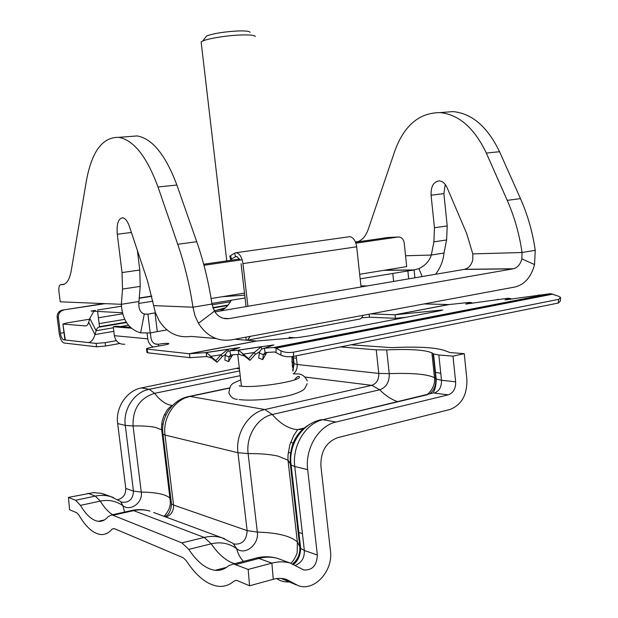 <?xml version="1.0" encoding="UTF-8"?>
<svg xmlns="http://www.w3.org/2000/svg" width="618" height="618" viewBox="0 0 618 618"><rect width="100%" height="100%" fill="white"/><g stroke="black" fill="none" stroke-linecap="round" stroke-linejoin="round"><path stroke-width="0.93" d="M95.365 310.375L91.078 311.063L122.318 312.77M89.564 319.205L66.821 322.928L62.905 324.041L65.323 340.016L87.509 342.48C90.784 342.712 93.279 340.078 94.987 334.57L96.13 330.707C96.895 328.22 98.038 327.007 99.568 327.069L97.598 311.418M157.296 331.603L150.205 332.955L147.911 314.168L155.018 312.893L157.296 331.603L166.922 329.912M155.473 312.816L155.018 312.893M408.691 278.873L407.857 270.954L360.17 278.865M407.857 270.954L414.083 270.004L414.902 277.814M214.909 311.905L464.628 269.317C468.668 268.15 471.387 265.022 472.778 259.939L472.801 253.89L522.048 252.515L535.25 250.321L534.539 264.55C531.295 276.833 524.883 284.295 515.312 286.93L231.565 339.83C217.799 341.762 206.76 336.254 198.448 323.314L194.925 315.62L192.97 307.208L211.966 304.048L214.454 311.155L198.448 323.314M223.183 318.278L229.077 318.594L513.519 268.745C517.652 267.517 520.426 264.234 521.847 258.888L534.539 264.55M393.643 281.437L392.793 273.45M113.828 331.341L94.987 334.57L88.675 322.31L89.788 318.432L93.905 311.217M88.675 322.31C87.934 324.774 86.837 325.972 85.377 325.91L86.381 325.74M122.588 313.797L98.393 317.76M65.323 340.016L64.913 339.738M63.291 324.102L85.377 325.91M359.668 274.284L406.706 266.605L404.211 242.99C403.454 238.934 401.437 236.941 398.154 237.003L355.898 243.16M242.148 259.738L203.963 265.3M398.154 237.003L387.71 237.521L355.535 242.194M239.676 259.012L203.677 264.234M435.528 274.299C440.425 267.918 443.237 260.827 443.979 253.032L431.31 255.041C429.355 261.066 425.23 265.586 418.934 268.614L422.179 276.57M418.934 268.614L414.083 270.004L383.755 270.352M535.25 250.321C532.561 231.997 527.641 214.755 520.472 198.61L507.239 200.371C514.408 216.655 519.344 234.037 522.048 252.515L521.847 258.888M433.898 241.877L434.454 227.756L447.208 225.925L446.613 239.954L433.898 241.877L431.31 255.041L405.555 255.759M472.801 253.89L466.621 233.388L447.177 187.818C445.207 183.507 442.581 181.198 439.29 180.873C433.55 181.638 430.816 186.412 431.078 195.211L434.454 227.756M445.23 184.45L443.878 193.619L447.208 225.925M507.239 200.371L486.327 153.071C474.346 127.98 458.904 114.492 440.008 112.607C419.066 112.762 403.963 125.655 394.717 151.286L368.235 229.34C365.392 237.157 361.151 241.429 355.52 242.148M520.472 198.61L499.553 151.704C487.556 126.829 472.052 113.457 453.048 111.603L443.075 112.368M443.979 253.032L446.613 239.954M143.847 313.944L147.911 314.168L144.28 314.099L140.603 332.855C128.729 329.294 122.318 319.784 121.352 304.303L138.942 301.514L140.193 286.389L122.511 289.07L122.024 272.569L117.281 234.23C116.501 223.901 118.316 218.417 122.743 217.791C125.33 218.316 127.54 221.167 129.363 226.343L147.578 281.074L155.35 312.438L159.174 320.796C167.154 332.994 177.768 338.2 191.016 336.401L216.006 338.517M150.205 332.955L140.603 332.855M144.28 314.099C140.07 312.492 138.293 308.297 138.942 301.514M229.077 318.594C222.951 319.375 218.077 316.895 214.454 311.155M64.473 284.125L60.718 284.674L63.639 284.465M153.782 305.616L192.97 307.208C189.61 285.022 184.535 264.041 177.737 244.264L157.999 186.984C146.821 156.678 133.766 140.131 118.849 137.343C102.542 136.933 91.703 151.549 86.327 181.174L71.255 270.622C69.548 279.792 66.497 284.481 62.117 284.682M129.34 136.532L137.181 135.929C152.391 138.664 165.624 155.025 176.879 185.037L196.74 241.731C203.569 261.306 208.645 282.078 211.966 304.048M122.024 272.569L139.784 270.02L137.381 250.429M139.784 270.02L140.193 286.389M60.718 284.674C59.158 285.083 58.563 287.393 58.949 291.603L60.255 301.831L121.352 304.303L122.511 289.07M250.081 32.314C249.548 31.255 245.864 30.8 239.019 30.931C224.913 31.618 214.106 33.302 206.605 35.975L205.184 37.837M255.334 36.539C254.74 35.296 250.305 34.762 242.024 34.948C228.374 35.265 208.359 38.378 202.758 41.012L201.136 41.947L201.298 43.322M108.799 496.1L101.252 493.311L93.573 492.623L68.428 497.397L75.581 500.271L80.456 505.37C86.257 515.126 92.198 520.441 98.277 521.314C101.939 521.692 105.222 520.124 108.142 516.617L111.734 514.933L112.947 515.25L181.901 542.882L188.776 549.394C197.204 562.063 206.01 569.039 215.195 570.314C220.132 570.808 224.643 569.248 228.73 565.64L233.697 563.956L248.166 569.441L249.587 585.794L273.264 579.275C277.891 578.031 282.318 578.093 286.559 579.468L298.301 585.686C314.353 591.828 333.403 570.793 330.452 550.932L320.912 466.15C320.533 451.511 326.165 442.001 337.807 437.629L449.811 409.533C461.623 404.975 467.308 394.856 466.86 379.174L464.242 353.674L452.986 356.146L455.644 381.816C455.829 388.591 453.373 392.932 448.282 394.848L336.068 422.017C318.749 425.678 304.883 448.521 307.679 469.641L317.358 555.018C316.872 565.408 312.368 570.406 303.84 569.997L290.452 563.16C284.504 561.453 278.316 561.438 271.881 563.114L248.166 569.441M68.428 497.397L69.595 509.726L76.756 512.755L78.841 514.972C85.856 526.915 93.071 533.427 100.487 534.508C104.782 534.949 108.652 533.149 112.113 529.108L114.191 528.575L183.229 557.753L186.165 560.588C196.362 576.138 207.084 584.713 218.324 586.297C224.071 586.868 229.363 585.099 234.183 581.005L236.261 580.325L237.266 580.588L249.587 585.794M239.274 367.78L141.422 387.919C126.86 390.476 115.327 407.54 117.659 423.562L125.778 488.444C125.894 494.423 123.221 498.154 117.775 499.645M289.015 337.312L294.832 337.783M295.605 343.253L296.115 343.291M340.472 346.93L376.231 349.858L386.683 349.896C409.819 348.876 424.89 349.865 431.897 352.839L433.542 353.944L438.85 354.987L452.986 356.146M305.81 341.26L306.327 341.306M351.016 344.805L391.488 347.633C419.367 346.374 437.598 347.548 446.181 351.148L450.02 352.554L464.242 353.674M236.385 252.731C239.722 253.581 241.908 257.204 242.959 263.6L356.679 246.791C355.698 240.773 353.396 237.397 349.78 236.663L236.03 252.723L234.631 253.148L235.52 256.679L236.686 256.4L240.155 260.024M349.78 236.663L348.397 236.864M281.043 350.893C284.512 352.469 288.699 352.893 293.581 352.152L293.434 356.401C288.552 357.15 284.373 356.733 280.904 355.134L281.043 350.893L276.122 348.158L273.604 347.532L549.927 293.751L518.008 298.092M510.414 299.328L507.2 299.266L504.999 299.915L517.536 298.162M512.26 299.058L507.942 298.247L477.938 302.349M471.055 303.477L467.973 303.43L465.686 304.079L477.475 302.418M473.28 303.144L469.325 302.387L449.039 304.558L394.956 314.809L441.159 310.105L442.697 309.997L440.194 310.715L309.541 335.813L298.448 337.474L256.57 341.036L189.409 353.759L147.177 349.1L147.625 352.762L146.984 352.299M225.539 354.338L222.333 356.478L221.051 354.794L210.444 356.37L211.75 358.046L206.752 356.54L206.103 352.523L228.003 349.247L221.051 354.794L215.744 360.634L206.404 352.554L189.409 353.759L190.035 357.675L147.625 352.762M228.312 351.202L228.003 349.247L239.9 347.571L229.896 350.761L230.568 354.925L229.054 356.926L228.629 361.63L224.867 360.078L225.269 355.365L229.054 356.926L232.036 355.837L232.909 354.763M259.815 351.572L255.443 354.284L254.199 352.507L242.998 354.168L244.272 355.929L238.888 354.361L238.208 350.151L261.329 346.706L254.199 352.507L248.675 358.633L238.563 350.182L229.896 350.761C227.432 351.14 225.887 352.677 225.269 355.365M261.731 349.224L261.329 346.706L273.983 344.929L264.419 348.212L265.122 352.577L263.33 354.693L262.696 359.645L258.718 358.023L259.328 353.063L263.33 354.693L266.119 353.573L266.999 352.453M273.604 347.532L264.419 348.212C261.746 348.614 260.054 350.228 259.328 353.063M280.904 355.134L274.747 351.966L265.122 352.577M238.888 354.361L230.568 354.925M206.752 356.54L190.035 357.675M370.8 313.874L394.956 314.809L395.52 318.316L405.964 317.297M449.039 304.558L424.149 303.932M361.592 317.776L369.456 317.212L395.52 318.316M105.585 346.01L96.555 346.798L96.138 343.438L105.16 342.642L105.585 346.01L119.745 343.492M96.555 346.798L64.063 343.005C61.769 342.171 60.147 338.88 59.197 333.133L57.18 317.358C57.018 313.728 58.563 311.341 61.831 310.205L103.747 303.592M96.138 343.438L63.654 339.838C62.124 339.29 61.043 337.088 60.41 333.249L58.386 317.443L57.18 317.358M105.16 342.642L116.346 340.672M150.352 332.924L151.008 338.255C151.92 342.496 154.338 344.496 158.27 344.257L158.347 344.241C163.407 343.423 166.852 343.183 168.699 343.531C169.208 343.863 167.941 344.326 164.906 344.906L150.522 347.532C147.378 348.143 146.057 348.622 146.574 348.977L147.177 349.1M256.57 341.036L234.724 339.243M247.911 306.281L242.959 263.6M246.057 306.598L241.066 263.647M356.679 246.791L361.051 286.991M62.333 310.105L105.029 303.647M139.212 298.27L151.858 296.277M63.546 310.174L63.044 310.275C59.776 311.418 58.223 313.805 58.386 317.443M139.235 298.015L151.796 296.037M247.687 340.132L358.448 319.29C360.456 319.282 361.947 317.969 362.921 315.342M250.282 336.339L247.277 340.286M234.631 253.148L230.56 255.613L229.942 256.709M237.034 256.455L235.52 256.679L231.449 259.112L230.707 259.714L231.001 260.271M153.264 347.038C150.166 345.369 148.328 342.635 147.756 338.834L114.369 335.69C115.674 341.661 119.143 344.512 124.774 344.234M131.464 328.197L113.256 326.752L116.385 326.219L130.475 327.316M147.084 333.372L147.756 338.834M114.369 335.69L113.256 326.752M448.668 304.581L394.578 314.825L448.653 304.574M293.434 356.401L558.255 303.052L558.633 299.351L560.657 297.459L558.479 296.184L550.723 293.712L274.276 347.54M293.581 352.152L558.633 299.351M560.541 298.61L560.279 301.144L558.255 303.052M549.927 293.751L550.723 293.712M507.942 298.247L507.278 299.73M469.325 302.387L468.05 303.878M215.744 360.634L217.042 362.303L211.75 358.046M217.042 362.303L222.333 356.478M232.036 355.837L228.629 361.63M266.119 353.573L262.696 359.645M248.675 358.633L249.935 360.387L244.272 355.929M249.935 360.387L255.443 354.284M497.598 299.375L497.984 299.313M535.242 297.567L536.223 296.416M538.641 294.979L539.089 294.91M225.323 307.834L214.299 310.893M222.781 296.632L244.728 295.172L222.457 296.686M245.052 297.961L211.881 303.461M97.428 310.051L121.398 306.219M138.718 303.446L152.924 301.175M464.11 269.425L512.986 268.861M99.568 327.069L126.481 322.542M212.947 307.988L227.71 305.501M360.943 285.979L366.775 286.018M89.788 318.432L96.13 330.707L113.388 327.772M120.603 326.551L128.474 325.215M214.168 310.661L223.809 309.031M99.135 323.616L124.674 319.367M212.09 304.805L230.475 301.738M244.489 293.094L211.101 298.54M443.878 193.619L431.078 195.211M499.553 151.704L486.327 153.071M355.504 242.109L357.073 241.885M358.208 241.538L355.427 241.939M157.999 186.984L176.879 185.037M177.737 244.264L196.74 241.731M117.281 234.23L131.402 232.476M117.659 423.562L125.276 425.408L133.063 425.949C142.874 425.771 150.491 426.296 155.906 427.525L161.561 429.834L162.696 431.379M162.758 432.391L162.951 434.191L164.998 435.041L237.961 452.731L248.127 453.589L257.32 532.083C277.49 532.716 290.846 536.022 297.366 542.001L300.665 548.413L304.357 550.499C304.558 557.784 301.654 562.674 295.651 565.176M141.422 387.919L149.255 389.294L154.639 393.318C159.792 400.062 165.083 404.017 170.514 405.169L172.376 405.408L168.814 408.096L166.937 410.337L163.731 416.123L162.032 421.824L161.476 427.895L169.927 498.147L170.97 499.738M240.201 375.698L154.639 393.318C139.776 398.062 132.584 408.938 133.063 425.949L141.283 492.09C156.284 492.307 165.833 494.323 169.927 498.147C170.468 502.913 171.487 507.826 164.11 516.362M171.209 501.654L171.48 503.871L173.558 505.045C173.751 511.047 171.209 515.041 165.941 517.042M125.778 488.444L133.473 491.117L141.283 492.09C143.044 502.465 130.506 511.866 122.897 505.702L124.566 512.083M87.965 493.303L95.303 496.092L100.301 501.105L80.456 505.37M113.403 497.529L110.838 496.633L120.595 501.476L122.897 505.702C116.269 500.982 108.737 499.452 100.301 501.105C104.249 507.579 108.374 512.113 112.677 514.724M252.754 558.966L257.119 557.822L271.881 563.114L273.264 579.275M236.532 580.364L234.183 581.005M220.186 569.008L221.12 569.873M114.284 528.614L112.113 529.108M281.962 578.494L292.893 582.813M296.462 584.96L281.036 578.417M288.93 581.971C284.473 582.195 280.387 581.067 276.679 578.579M298.123 532.168L302.426 533.612M168.984 490.476L169.857 490.646M288.258 452.415L291.279 453.056M290.653 442.287L293.944 443.43M161.684 424.064L163.09 424.257M164.527 414.338L165.863 415.149M435.064 372.306L440.758 373.28M293.032 357.853L296.447 358.239M281.962 560.016L277.706 558.44C271.82 556.748 265.694 556.718 259.328 558.348L235.86 564.512M130.05 510.862L133.635 510.638L204.21 537.428L211.225 543.817L188.776 549.394M224.589 538.695L221.715 537.699L233.102 543.423L236.679 548.722C229.232 543.261 220.75 541.631 211.225 543.817C217.768 553.373 224.705 559.692 232.028 562.759L234.786 563.678M153.666 512.492L221.715 537.699C216.099 536.069 210.267 535.984 204.21 537.428L181.901 542.882M111.734 514.933L132.391 510.344C138.386 509.155 144.218 509.402 149.896 511.094C144.674 509.572 139.251 509.417 133.635 510.638L112.947 515.25M103.353 493.859L110.838 496.633C105.856 495.165 100.672 494.987 95.303 496.092L75.581 500.271M185.833 397.698L190.05 396.439C174.724 399.259 162.542 417.745 164.998 435.041L173.558 505.045L247.13 530.615L257.32 532.083C259.29 544.365 245.23 555.868 236.679 548.722C237.961 553.882 240.24 558.1 243.5 561.391M229.448 388.119L190.05 396.439L264.821 409.533L272.299 414.5C257.505 417.482 245.755 436.208 248.127 453.589C260.394 453.527 270.375 454.369 278.077 456.123L287.988 460.155L291.117 465.006L294.763 466.505L304.357 550.499L317.358 555.018M310.576 423.871C296.176 431.812 289.417 445.099 290.282 463.724L299.792 546.721C300.278 553.782 297.922 559.514 292.716 563.91M305.23 377.065L371.727 385.331L264.821 409.533C248.413 412.778 235.319 433.481 237.961 452.731L247.13 530.615C246.675 540.078 242.41 544.574 234.353 544.095L233.859 543.925M239.637 370.916L149.255 389.294C134.562 391.889 122.92 409.178 125.276 425.408L133.473 491.117C133.063 499.081 129.262 502.789 122.078 502.241L121.568 502.063M427.192 394.771L322.89 419.707C305.725 423.291 291.997 445.732 294.763 466.505L307.679 469.641M291.773 361.584L294.044 363.732L297.158 364.489L378.78 373.411C378.958 379.63 376.609 383.6 371.727 385.331L379.715 389.803L272.299 414.5C279.344 422.689 286.721 427.586 294.438 429.216L297.66 429.618L303.654 429.093M376.231 349.858L378.78 373.411L389.232 373.627C412.36 372.839 427.455 374.199 434.5 377.714L436.169 378.988C436.238 384.767 435.196 389.448 433.033 393.017L322.89 419.707L336.068 422.017M433.542 353.944L436.169 378.988L441.484 380.271C441.669 386.938 439.236 391.217 434.176 393.094L448.282 394.848M386.683 349.896L389.232 373.627C389.479 382.048 386.304 387.44 379.715 389.803C385.261 395.427 391.124 399.344 397.312 401.545M237.15 368.598L239.405 368.876M438.85 354.987L441.484 380.271L455.644 381.816M433.11 353.65L435.729 378.656C436.154 385.022 434.245 390.043 430.012 393.736M296.176 355.852L297.158 364.489C297.443 368.336 296.246 371.426 293.565 373.759M292.878 356.509L293.65 363.276L292.754 370.221M63.654 339.838L64.898 339.622M158.571 346.065L158.347 344.241L155.103 343.917M189.1 353.759L256.246 341.036L189.085 353.751M60.41 333.249L64.002 332.646M99.513 326.675L126.25 322.179M212.824 307.633L228.096 305.06M245.856 337.165L246.211 340.201M369.131 314.183L369.456 317.212M231.449 259.112L230.56 255.613M119.174 343.191L119.22 343.585M552.855 294.129L276.122 348.158L275.999 352.384M441.159 310.105L441.221 310.514M231.302 300.24C228.59 305.253 225.091 308.807 220.819 310.9M360.935 285.887L367.301 285.925M384.357 270.251L414.794 269.896M464.628 269.317L513.519 268.745M453.048 111.603L440.008 112.607M118.849 137.343L137.181 135.929M64.936 339.939L62.905 324.041M201.136 41.947L226.76 260.881M237.714 354.438L241.429 386.173M206.605 35.975L202.758 41.012M104.396 519.947L98.277 521.314M290.452 563.16L277.706 558.44C271.016 556.455 264.149 556.246 257.119 557.822L233.697 563.956M226.613 567.316L215.195 570.314M303.84 569.997L302.843 569.626M293.65 564.273C298.031 560.835 300.371 555.551 300.665 548.413L291.117 465.006C288.073 444.551 302.542 422.921 321.816 419.583M303.801 428.135L297.66 429.618L293.704 435.52L289.796 444.945L288.003 455.157L287.988 460.155L297.366 542.001L297.181 552.793C295.273 557.992 293.117 561.468 290.723 563.237M234.353 544.095L233.758 543.879L234.353 544.095M164.751 516.602C168.799 515.049 171.039 510.8 171.48 503.871L162.951 434.191C160.34 417.08 172.924 399.05 189.448 396.37L229.556 387.903M431.897 352.839L434.5 377.714C435.389 384.342 431.704 390.823 427.44 394.354M293.218 356.447L294.044 363.732L292.87 371.233M291.943 356.64L292.414 367.192M230.707 259.714L229.819 256.215M158.27 344.257L155.172 343.94M61.831 310.205L63.044 310.275M208.923 354.57L211.163 357.289M227.285 349.433L206.404 352.554M241.584 352.538L243.623 355.033M260.564 346.907L238.563 350.182M471.125 302.418L469.974 303.322M510.097 298.309L509.495 299.182M146.574 348.977L147.022 352.631M307.192 383.716C304.048 388.985 306.876 389.765 291.99 394.786C277.057 398.741 252.206 401.337 239.089 399.552M237.382 399.274C233.249 399.243 230.406 397.011 228.853 392.577C230.838 383.732 230.12 384.543 240.696 379.9M293.156 373.736L295.906 373.96C301.074 373.411 304.852 375.744 307.246 380.951M294.662 379.838C296.493 377.119 298.015 376.03 299.243 376.571C303.523 380.649 254.176 388.853 239.405 385.902L239.166 385.856"/></g></svg>
